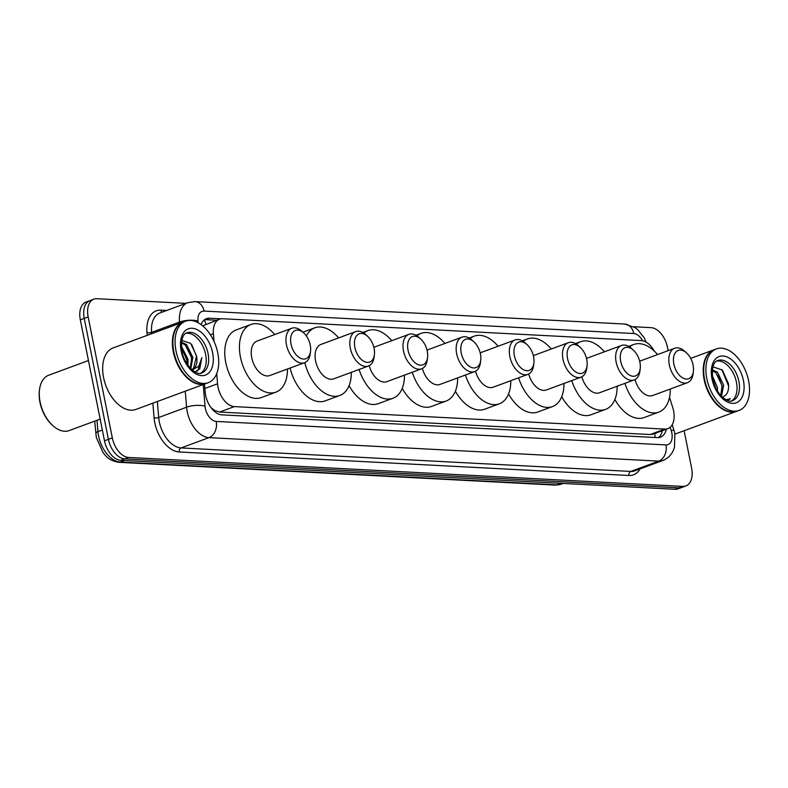 <?xml version="1.0" encoding="UTF-8"?>
<svg xmlns="http://www.w3.org/2000/svg" width="788" height="788" viewBox="0 0 788 788"><rect width="100%" height="100%" fill="white"/><g stroke="black" fill="none" stroke-linecap="round" stroke-linejoin="round"><path stroke-width="1.18" d="M216.71 373.64L217.557 383.786A19.67 11.918 69.7 0 0 218.02 387.056A19.67 11.918 69.7 0 0 234.341 406.608L664.826 429.096A19.67 11.918 69.7 0 0 667.86 428.652A19.67 11.918 69.7 0 0 672.735 407.563L669.524 397.349M212.878 409.888A6.56 3.97 69.7 0 0 214.691 410.528L214.907 410.538A19.67 11.918 -110.3 0 1 210.593 407.061M654.326 351.103A19.67 11.918 69.7 0 0 641.304 340.603L222.61 318.736A19.67 11.918 69.7 0 0 219.576 319.179L202.693 325.868M214.907 410.538L219.625 412.045L650.11 434.533L653.173 434.08L667.86 428.652M219.576 319.179A19.67 11.918 69.7 0 0 213.381 333.698L214.031 341.411M204.496 384.091L205.166 392.04A19.67 11.918 69.7 0 0 205.629 395.31A19.67 11.918 69.7 0 0 221.94 414.862L657.448 437.616A19.67 11.918 69.7 0 0 660.492 437.173A19.67 11.918 69.7 0 0 666.323 429.224M684.132 430.711L691.618 468.161A19.67 11.918 -110.3 0 1 685.885 485.95A19.67 11.918 -110.3 0 1 682.851 486.403L128.641 457.454A19.67 11.918 -110.3 0 1 112.32 437.901L88.157 316.953A19.67 11.918 -110.3 0 1 93.88 299.154A19.67 11.918 -110.3 0 1 96.914 298.711L185.929 303.36M633.65 326.744L651.134 327.66A19.67 11.918 -110.3 0 1 667.446 347.212L668.135 350.67M685.885 485.95L678.064 488.846A19.67 11.918 -110.3 0 1 675.02 489.289L120.81 460.34A19.67 11.918 -110.3 0 1 104.489 440.787L80.327 319.839L84.237 318.401A19.67 11.918 -110.3 0 1 89.96 300.602A19.67 11.918 -110.3 0 0 84.237 318.401L108.409 439.34L84.237 318.401L88.157 316.953M120.81 460.34L124.721 458.892A19.67 11.918 -110.3 0 1 108.409 439.34A19.67 11.918 -110.3 0 0 124.721 458.892L678.941 487.841L124.721 458.892L128.641 457.454M681.975 487.398A19.67 11.918 -110.3 0 1 678.941 487.841A19.67 11.918 -110.3 0 0 681.975 487.398M220.936 318.815L209.49 318.224A19.67 11.918 69.7 0 0 206.446 318.667A19.67 11.918 69.7 0 0 201.157 324.656M662.413 430.672A19.67 11.918 -110.3 0 1 658.433 437.606M204.594 319.672A19.67 11.918 -110.3 0 1 205.569 319.662L216.68 320.243M80.327 319.839A19.67 11.918 -110.3 0 1 86.05 302.05L93.88 299.154M100.165 419.127L69.137 430.583A29.511 17.878 -110.3 0 1 52.757 425.559L52.057 424.909A28.191 17.09 -110.3 0 1 39.961 402.323A28.191 17.09 -110.3 0 1 39.4 390.641L39.518 389.696A29.511 17.878 -110.3 0 1 48.698 375.226L88.463 360.54M52.757 425.559A29.511 17.878 -110.3 0 1 40.109 401.919A29.511 17.878 -110.3 0 1 39.518 389.696M205.806 383.598A32.781 19.867 -110.3 0 1 205.56 383.697A32.781 19.867 -110.3 0 1 173.301 351.852A32.781 19.867 -110.3 0 1 182.846 322.184A32.781 19.867 -110.3 0 1 183.092 322.095M205.56 383.697L135.841 409.445A32.781 19.867 -110.3 0 1 103.583 377.6A32.781 19.867 -110.3 0 1 113.117 347.941L182.846 322.184M187.761 377.846A32.456 19.67 -110.3 0 1 187.672 377.767A32.456 19.67 -110.3 0 1 173.754 351.773A32.456 19.67 -110.3 0 1 173.104 338.318A32.456 19.67 -110.3 0 1 173.124 338.2M208.249 382.702L206.052 383.52A32.781 19.867 -110.3 0 1 187.849 377.925A32.781 19.867 -110.3 0 1 173.793 351.665A32.781 19.867 -110.3 0 1 173.133 338.082A32.781 19.867 -110.3 0 1 183.338 322.006L185.535 321.189A32.781 19.867 -110.3 0 1 217.793 353.044A32.781 19.867 -110.3 0 1 208.249 382.702A32.781 19.867 -110.3 0 1 176 350.857A32.781 19.867 -110.3 0 1 185.535 321.189M185.958 333.334A21.384 12.953 -110.3 0 1 205.629 354.462A21.384 12.953 -110.3 0 1 200.684 373.207M181.427 342.819L185.288 344.986L191.661 357.86L190.243 368.104M181.486 342.209L186.51 344.533L192.883 357.407L190.804 368.676M181.427 347.794L186.776 359.673L186.963 363.869M181.329 346.08L187.997 359.22L187.968 365.337M196.557 356.058L193.484 368.439L191.789 369.602A14.824 8.983 -110.3 0 0 192.242 369.464A14.824 8.983 -110.3 0 0 196.557 356.058L190.706 343.41L181.782 340.426M194.922 371.857L199.728 368.902L201.846 357.683L198.793 366.262L192.213 369.966M201.846 357.683L197.955 370.439L197.167 371.089M191.75 344.583L196.655 356.826M187.879 347.941L191.76 358.639M182.983 349.754L186.874 360.441M310.236 345.075A15.08 9.141 -110.3 0 1 310.541 351.33A15.08 9.141 -110.3 0 1 301.302 358.589A15.08 9.141 -110.3 0 1 291.008 344.08A15.08 9.141 -110.3 0 1 293.619 331.492A15.08 9.141 -110.3 0 1 303.774 332.999A15.08 9.141 -110.3 0 1 310.236 345.075M310.541 351.33L310.245 353.704A18.36 11.121 -110.3 0 1 304.542 362.707A18.36 11.121 -110.3 0 1 286.477 344.868A18.36 11.121 -110.3 0 1 291.816 328.261A18.36 11.121 -110.3 0 1 302.011 331.384L303.774 332.999M291.816 328.261L257.075 341.086A18.36 11.121 69.7 0 0 251.736 357.703A18.36 11.121 69.7 0 0 269.801 375.531L304.542 362.707M287.443 369.02A36.061 21.857 -110.3 0 1 275.928 392.138A36.061 21.857 -110.3 0 1 240.448 357.112A36.061 21.857 -110.3 0 1 250.948 324.479A36.061 21.857 -110.3 0 1 274.726 334.575M275.928 392.138L261.252 397.566A36.061 21.857 -110.3 0 1 225.772 362.529A36.061 21.857 -110.3 0 1 236.262 329.906L250.948 324.479M374.103 348.414A15.08 9.141 -110.3 0 1 374.399 354.669A15.08 9.141 -110.3 0 1 365.169 361.928A15.08 9.141 -110.3 0 1 354.876 347.409A15.08 9.141 -110.3 0 1 357.486 334.831A15.08 9.141 -110.3 0 1 367.632 336.338A15.08 9.141 -110.3 0 1 374.103 348.414M374.399 354.669L374.113 357.033A18.36 11.121 -110.3 0 1 368.4 366.036A18.36 11.121 -110.3 0 1 350.335 348.207A18.36 11.121 -110.3 0 1 355.684 331.59A18.36 11.121 -110.3 0 1 365.868 334.723L367.632 336.338M355.684 331.59L320.943 344.425A18.36 11.121 69.7 0 0 315.604 361.032A18.36 11.121 69.7 0 0 333.659 378.87L368.4 366.036M351.31 372.35A36.061 21.857 -110.3 0 1 339.795 395.478A36.061 21.857 -110.3 0 1 304.789 362.608M339.795 395.478L325.119 400.895A36.061 21.857 -110.3 0 1 290.112 368.035M306.335 335.934A36.061 21.857 -110.3 0 1 314.806 327.818A36.061 21.857 -110.3 0 1 338.584 337.904M427.263 351.192A15.08 9.141 -110.3 0 1 427.569 357.447A15.08 9.141 -110.3 0 1 418.329 364.706A15.08 9.141 -110.3 0 1 408.036 350.187A15.08 9.141 -110.3 0 1 410.646 337.609A15.08 9.141 -110.3 0 1 420.802 339.116A15.08 9.141 -110.3 0 1 427.263 351.192M427.569 357.447L427.273 359.811A18.36 11.121 -110.3 0 1 421.57 368.814A18.36 11.121 -110.3 0 1 403.505 350.985A18.36 11.121 -110.3 0 1 408.844 334.368A18.36 11.121 -110.3 0 1 419.039 337.5L420.802 339.116M369.198 365.681A18.36 11.121 69.7 0 0 386.829 381.648L421.57 368.814M404.471 375.127A36.061 21.857 -110.3 0 1 392.956 398.255A36.061 21.857 -110.3 0 1 359.101 369.474M392.956 398.255L378.279 403.673A36.061 21.857 -110.3 0 1 349.054 385.627M408.844 334.368L374.103 347.203A18.36 11.121 69.7 0 0 373.847 347.301M363.78 333.078A36.061 21.857 -110.3 0 1 367.976 330.596A36.061 21.857 -110.3 0 1 391.754 340.682M480.434 353.97A15.08 9.141 -110.3 0 1 480.729 360.224A15.08 9.141 -110.3 0 1 471.49 367.474A15.08 9.141 -110.3 0 1 461.207 352.965A15.08 9.141 -110.3 0 1 463.807 340.386A15.08 9.141 -110.3 0 1 473.962 341.894A15.08 9.141 -110.3 0 1 480.434 353.97M480.729 360.224L480.444 362.588A18.36 11.121 -110.3 0 1 474.731 371.591A18.36 11.121 -110.3 0 1 456.666 353.763A18.36 11.121 -110.3 0 1 462.014 337.146A18.36 11.121 -110.3 0 1 472.199 340.278L473.962 341.894M422.368 368.459A18.36 11.121 69.7 0 0 439.99 384.426L474.731 371.591M457.641 377.905A36.061 21.857 -110.3 0 1 446.126 401.033A36.061 21.857 -110.3 0 1 412.262 372.251M446.126 401.033L431.45 406.45A36.061 21.857 -110.3 0 1 402.225 388.405M462.014 337.146L427.273 349.98A18.36 11.121 69.7 0 0 427.017 350.079M416.941 335.855A36.061 21.857 -110.3 0 1 421.137 333.373A36.061 21.857 -110.3 0 1 444.915 343.46M533.594 356.747A15.08 9.141 -110.3 0 1 533.9 363.002A15.08 9.141 -110.3 0 1 524.66 370.252A15.08 9.141 -110.3 0 1 514.367 355.743A15.08 9.141 -110.3 0 1 516.977 343.164A15.08 9.141 -110.3 0 1 527.123 344.671A15.08 9.141 -110.3 0 1 533.594 356.747M533.9 363.002L533.604 365.366A18.36 11.121 -110.3 0 1 527.891 374.369A18.36 11.121 -110.3 0 1 509.836 356.54A18.36 11.121 -110.3 0 1 515.175 339.923A18.36 11.121 -110.3 0 1 525.36 343.056L527.123 344.671M475.528 371.237A18.36 11.121 69.7 0 0 493.16 387.204L527.891 374.369M510.801 380.683A36.061 21.857 -110.3 0 1 499.287 403.811A36.061 21.857 -110.3 0 1 465.432 375.029M499.287 403.811L484.61 409.228A36.061 21.857 -110.3 0 1 455.385 391.183M515.175 339.923L480.434 352.758A18.36 11.121 69.7 0 0 480.178 352.857M470.111 338.633A36.061 21.857 -110.3 0 1 474.297 336.151A36.061 21.857 -110.3 0 1 498.075 346.237M586.755 359.525A15.08 9.141 -110.3 0 1 587.06 365.77A15.08 9.141 -110.3 0 1 577.821 373.029A15.08 9.141 -110.3 0 1 567.527 358.52A15.08 9.141 -110.3 0 1 570.138 345.942A15.08 9.141 -110.3 0 1 580.293 347.449A15.08 9.141 -110.3 0 1 586.755 359.525M587.06 365.77L586.774 368.144A18.36 11.121 -110.3 0 1 581.061 377.147A18.36 11.121 -110.3 0 1 562.996 359.318A18.36 11.121 -110.3 0 1 568.335 342.701A18.36 11.121 -110.3 0 1 578.53 345.834L580.293 347.449M528.699 374.014A18.36 11.121 69.7 0 0 546.32 389.981L581.061 377.147M563.962 383.461A36.061 21.857 -110.3 0 1 552.457 406.588A36.061 21.857 -110.3 0 1 518.593 377.807M552.457 406.588L537.771 412.006A36.061 21.857 -110.3 0 1 508.546 393.951M568.335 342.701L533.594 355.536A18.36 11.121 69.7 0 0 533.348 355.634M523.271 341.411A36.061 21.857 -110.3 0 1 527.467 338.929A36.061 21.857 -110.3 0 1 551.245 349.015M639.925 362.303A15.08 9.141 -110.3 0 1 640.22 368.548A15.08 9.141 -110.3 0 1 630.991 375.807A15.08 9.141 -110.3 0 1 620.698 361.298A15.08 9.141 -110.3 0 1 623.308 348.71A15.08 9.141 -110.3 0 1 633.453 350.227A15.08 9.141 -110.3 0 1 639.925 362.303M640.22 368.548L639.935 370.921A18.36 11.121 -110.3 0 1 634.222 379.924A18.36 11.121 -110.3 0 1 616.157 362.096A18.36 11.121 -110.3 0 1 621.505 345.479A18.36 11.121 -110.3 0 1 631.69 348.611L633.453 350.227M581.859 376.792A18.36 11.121 69.7 0 0 599.481 392.759L634.222 379.924M617.132 386.238A36.061 21.857 -110.3 0 1 605.617 409.366A36.061 21.857 -110.3 0 1 571.753 380.584M605.617 409.366L590.941 414.784A36.061 21.857 -110.3 0 1 561.716 396.728M621.505 345.479L586.764 358.313A18.36 11.121 69.7 0 0 586.508 358.412M576.432 344.189A36.061 21.857 -110.3 0 1 580.628 341.706A36.061 21.857 -110.3 0 1 604.406 351.793M693.085 365.08A15.08 9.141 -110.3 0 1 693.391 371.325A15.08 9.141 -110.3 0 1 684.151 378.585A15.08 9.141 -110.3 0 1 673.858 364.076A15.08 9.141 -110.3 0 1 676.468 351.487A15.08 9.141 -110.3 0 1 686.624 352.994A15.08 9.141 -110.3 0 1 693.085 365.08M693.391 371.325L693.095 373.699A18.36 11.121 -110.3 0 1 687.392 382.702A18.36 11.121 -110.3 0 1 669.327 364.864A18.36 11.121 -110.3 0 1 674.666 348.257A18.36 11.121 -110.3 0 1 684.861 351.389L686.624 352.994M635.02 379.57A18.36 11.121 69.7 0 0 652.651 395.527L687.392 382.702M670.293 389.016A36.061 21.857 -110.3 0 1 658.778 412.134A36.061 21.857 -110.3 0 1 624.923 383.362M658.778 412.134L644.101 417.561A36.061 21.857 -110.3 0 1 614.876 399.506M674.666 348.257L639.925 361.091A18.36 11.121 69.7 0 0 639.669 361.19M629.602 346.966A36.061 21.857 -110.3 0 1 633.798 344.484A36.061 21.857 -110.3 0 1 657.576 354.57M736.613 411.326A32.781 19.867 -110.3 0 1 736.366 411.425A32.781 19.867 -110.3 0 1 704.117 379.58A32.781 19.867 -110.3 0 1 713.652 349.911A32.781 19.867 -110.3 0 1 713.898 349.823M718.577 405.574A32.456 19.67 -110.3 0 1 718.489 405.495A32.456 19.67 -110.3 0 1 704.57 379.501A32.456 19.67 -110.3 0 1 703.92 366.046A32.456 19.67 -110.3 0 1 703.93 365.928M739.055 410.43L736.859 411.238A32.781 19.867 -110.3 0 1 718.656 405.653A32.781 19.867 -110.3 0 1 704.6 379.392A32.781 19.867 -110.3 0 1 703.94 365.809A32.781 19.867 -110.3 0 1 714.145 349.734L716.341 348.917A32.781 19.867 -110.3 0 1 748.6 380.762A32.781 19.867 -110.3 0 1 739.055 410.43A32.781 19.867 -110.3 0 1 706.806 378.585A32.781 19.867 -110.3 0 1 716.341 348.917M716.765 361.062A21.384 12.953 -110.3 0 1 736.435 382.19A21.384 12.953 -110.3 0 1 731.491 400.934M712.224 370.596L715.928 372.773L722.084 385.736L720.764 395.517M712.313 369.828L717.484 372.202L723.63 385.155L721.503 396.295M712.687 378.762L715.898 388.297M712.224 375.452L717.425 387.45L717.582 391.291M722.606 397.339L725.827 395.015C728.132 392.306 729.008 388.494 728.457 383.589L722.35 370.045L712.923 366.834M727.383 400.363L730.397 398.698L726.083 399.772M730.397 398.698L727.876 400.215M721.818 369.523L728.624 386.061M718.144 375.315L722.163 386.416M712.736 379.048L715.859 388.218M204.87 388.474L217.557 383.786M214.691 410.528A19.67 15.139 93 0 1 214.907 411.799M654.71 433.508A6.56 3.97 69.7 0 0 656.424 432.878M204.309 319.898A19.67 15.139 93 0 1 205.875 324.232M654.621 433.548A19.67 15.139 93 0 1 655.074 437.488M219.625 412.045L234.341 406.608M210.416 334.801L213.381 333.698M650.11 434.533L664.826 429.096M203.225 384.554L205.038 406.204A13.11 7.949 69.7 0 0 205.343 408.391A13.11 7.949 69.7 0 0 216.217 421.422L665.949 444.915A13.11 7.949 69.7 0 0 671.79 432.75A13.11 7.949 69.7 0 0 671.218 430.563L670.184 427.263M665.949 444.915A13.11 10.096 -87 0 1 658.679 461.128L208.948 437.635A26.231 15.898 -110.3 0 1 187.199 411.563A26.231 15.898 -110.3 0 1 186.579 407.209L158.693 417.502A26.231 15.898 69.7 0 0 159.314 421.866A26.231 15.898 69.7 0 0 181.063 447.939L630.784 471.431A26.231 15.898 69.7 0 0 634.842 470.83L662.728 460.537A26.231 15.898 -110.3 0 1 658.679 461.128L630.784 471.431A3.28 2.522 93 0 0 628.972 475.479L179.25 451.987A3.28 2.522 93 0 1 181.063 447.939L208.948 437.635A13.11 10.096 -87 0 0 216.217 421.422M662.728 460.537C667.505 458.665 671.002 455.365 673.247 450.637L674.479 447.328L674.863 433.794L673.947 430.238A13.11 0.837 162.5 0 0 671.218 430.563M179.25 451.987A29.511 17.878 -110.3 0 1 154.773 422.663A29.511 17.878 -110.3 0 1 154.074 417.758L152.862 403.161M147.208 335.343L146.982 332.605A29.511 17.878 -110.3 0 1 160.821 310.147L166.701 310.462M640.073 468.899A29.511 17.878 -110.3 0 1 628.972 475.479M112.32 437.901L104.489 440.787M682.851 486.403L675.02 489.289M179.595 323.385L179.487 322.056L151.591 332.359L151.7 333.688M642.575 340.761A13.11 7.949 69.7 0 0 633.769 333.521L204.092 311.083A13.11 7.949 69.7 0 0 197.936 321.061A13.11 4.344 175.2 0 0 179.487 322.056A26.231 15.898 -110.3 0 1 187.731 302.69L159.846 312.994A26.231 15.898 69.7 0 0 151.591 332.359A3.28 1.084 -4.8 0 1 146.982 332.605M205.038 406.204A13.11 4.344 175.2 0 0 186.579 407.209L185.249 391.203M157.354 401.496L158.693 417.502A3.28 1.084 -4.8 0 1 154.074 417.758M197.936 321.061L198.074 322.696M162.062 312.166A3.28 2.522 93 0 1 160.821 310.147M633.769 333.521A13.11 10.096 -87 0 0 624.667 324.045L194.991 301.597L187.731 302.69M204.092 311.083A13.11 10.096 -87 0 0 194.991 301.597M205.569 319.662L209.49 318.224M97.013 420.29L97.958 431.627A26.231 15.898 69.7 0 0 98.579 435.991A26.231 15.898 69.7 0 0 120.328 462.054A6.56 5.043 93 0 1 118.732 462.31C108.488 460.488 106.291 456.311 103.07 452.696L96.333 437.488L94.727 421.137M95.762 433.479A6.56 2.167 175.2 0 1 97.958 431.627L102.342 430.002M124.465 460.537L120.328 462.054L556.85 484.856A26.231 15.898 69.7 0 0 560.898 484.265L555.245 485.103A6.56 5.043 -87 0 0 556.85 484.856L560.977 483.33M208.071 353.566A21.384 12.953 -110.3 0 1 201.856 372.911C197.936 376.221 184.451 366.42 181.949 351.389C180.856 340.199 182.56 334.004 187.042 332.792A21.384 12.953 -110.3 0 1 208.071 353.566M212.612 352.768A24.655 14.942 -110.3 0 1 201.629 375.64A24.655 14.942 -110.3 0 1 181.181 351.123A24.655 14.942 -110.3 0 1 192.164 328.261A24.655 14.942 -110.3 0 1 212.612 352.768M738.888 381.293A21.384 12.953 -110.3 0 1 732.663 400.629C728.742 403.949 715.258 394.148 712.756 379.117C711.663 367.927 713.367 361.731 717.848 360.52A21.384 12.953 -110.3 0 1 738.888 381.293M743.419 380.496A24.655 14.942 -110.3 0 1 732.436 403.367A24.655 14.942 -110.3 0 1 711.988 378.851A24.655 14.942 -110.3 0 1 722.97 355.989A24.655 14.942 -110.3 0 1 743.419 380.496M646.15 342.15L644.042 337.619L637.847 329.778L634.99 327.572L624.667 324.045M673.947 430.238L672.213 424.732M555.245 485.103L118.732 462.31M560.898 484.265L563.115 483.448M314.806 327.818L302.907 332.211M367.976 330.596L362.815 332.497M421.137 333.373L415.985 335.274M474.297 336.151L469.146 338.052M527.467 338.929L522.306 340.83M580.628 341.706L575.476 343.607M633.798 344.484L628.637 346.385M736.366 411.425L674.922 434.119M713.652 349.911L690.692 358.392"/></g></svg>
